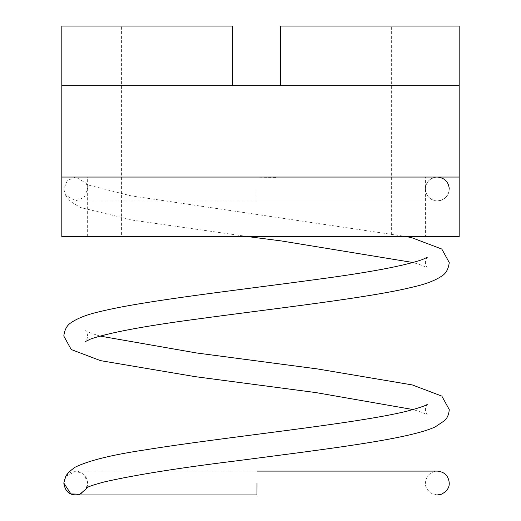 <?xml version="1.0" encoding="UTF-8"?>
<svg xmlns="http://www.w3.org/2000/svg" width="521" height="521" viewBox="0 0 521 521"><rect width="100%" height="100%" fill="white"/><g stroke="black" fill="none" stroke-linecap="round" stroke-linejoin="round"><path stroke-width="0.39" stroke-dasharray="2.6 1.95" d="M121.419 26.05L232.685 26.05L232.685 85.659L459.183 85.659L61.817 85.659L232.685 85.659L61.817 85.659L61.817 177.049L459.183 177.049L61.817 177.049L61.817 236.658L459.183 236.658L459.183 177.049L61.817 177.049L61.817 236.658L459.183 236.658L459.183 26.05L280.37 26.05L280.37 85.659L232.685 85.659L232.685 26.05L121.419 26.05L121.419 236.658L391.636 236.658L121.419 236.658M391.636 26.05L280.37 26.05L391.636 26.05L391.636 236.658M425.41 236.658L87.645 236.658L425.41 236.658L425.41 177.049L87.645 177.049L425.41 177.049M87.645 236.658L87.645 177.049M232.685 85.659L232.685 26.05L61.817 26.05L61.817 85.659M459.183 236.658L61.817 236.658M280.37 85.659L280.37 26.05L280.37 85.659L459.183 85.659M449.252 188.973A11.924 11.924 -90 0 1 437.327 200.891A11.924 11.924 -90 0 1 425.41 188.973A11.924 11.924 -90 0 1 437.327 177.049A11.924 11.924 -90 0 1 449.252 188.973C448.679 196.078 444.706 200.051 437.334 200.891C429.955 200.051 425.983 196.078 425.41 188.973C425.983 181.868 429.955 177.889 437.334 177.049L75.721 177.049L67.294 180.546L63.803 188.973L65.529 195.141L75.721 200.891L84.155 197.4L87.645 188.973L86.199 183.307L75.721 177.049M256.045 188.973L256.078 200.891L256.045 188.973M65.705 476.565L75.727 471.108L84.161 474.605L87.645 483.045L86.043 488.991M275.707 177.446L256.072 177.133M75.734 494.95L80.801 493.817C85.568 490.834 87.854 487.239 87.645 483.026L87.645 483.026C86.896 475.803 82.924 471.831 75.721 471.108C68.518 471.831 64.545 475.803 63.803 483.026M75.721 200.891L437.334 200.891M256.078 200.891L437.327 200.891M437.334 494.95L432.463 493.908C427.552 490.951 425.201 487.324 425.41 483.026C426.152 475.803 430.125 471.831 437.334 471.108L75.721 471.108M406.979 236.658L130.817 195.785L87.932 184.962L86.792 184.336L86.206 183.301M427.467 257.14C426.523 257.752 425.839 259.549 425.41 262.545C425.846 265.56 426.53 267.364 427.467 267.95L421.183 265.059L413.14 262.545M99.915 336.058L90.556 333.062L85.587 330.659C86.532 331.265 87.215 333.062 87.645 336.058C87.209 339.067 86.525 340.864 85.587 341.463M427.467 404.172C426.523 404.778 425.839 406.582 425.41 409.571C425.839 412.58 426.53 414.377 427.467 414.977L422.433 412.547L413.14 409.571M275.713 177.049L437.327 177.049M65.522 195.141L70.387 201.386L80.28 207.469L133.285 220.246L248.4 236.658"/><path stroke-width="0.78" d="M61.817 85.659L459.183 85.659L459.183 177.049L61.817 177.049L61.817 236.658L61.817 26.05L232.685 26.05L232.685 85.659M280.37 85.659L280.37 26.05L459.183 26.05L459.183 85.659M459.183 177.049L459.183 236.658L459.183 177.049M61.817 236.658L459.183 236.658M99.915 336.058L196.619 352.978L317.237 368.894L412.3 384.928L441.815 396.09L449.252 409.578C448.92 414.332 447.357 418.024 444.55 420.655L435.204 426.894C408.92 439.346 323.437 449.46 237.068 460.779C179.315 467.884 135.16 474.911 104.597 481.86C85.294 486.914 86.18 488.509 86.701 487.903L86.043 488.991L79.947 494.175L70.902 493.934L63.803 483.032L65.705 476.565C66.864 473.941 69.996 470.828 75.102 467.226C88.329 460.688 111.344 454.957 144.148 450.04C224.023 437.021 357.015 423.82 407.63 411.01C420.017 407.643 426.634 405.358 427.467 404.172M257.009 483.026L256.977 494.95L257.009 483.026M63.803 483.032L63.803 483.032C64.956 490.873 68.928 494.846 75.721 494.95L256.977 494.95M437.334 494.95L441.359 494.247C446.829 491.414 449.46 487.676 449.252 483.026C448.509 475.803 444.537 471.831 437.334 471.108L256.977 471.108M85.587 341.463L90.621 339.034C109.013 332.691 144.558 326.029 197.27 319.047C274.984 308.412 368.868 297.94 412.547 287.13C425.39 284.277 435.146 280.572 441.828 276.019C445.976 273.512 448.451 269.018 449.252 262.545L441.815 249.064L412.3 237.902L406.979 236.658M413.14 409.571L315.785 392.567L195.277 376.663L100.501 360.643L71.227 349.532L63.803 336.058C64.604 329.578 67.079 325.084 71.24 322.577C77.955 317.999 87.795 314.28 100.755 311.415C144.643 300.597 238.761 290.112 316.429 279.464C368.901 272.509 404.257 265.866 422.492 259.543L427.467 257.14M449.252 188.973C448.679 181.868 444.706 177.889 437.334 177.049M248.4 236.658L281.405 240.943L413.14 262.545"/></g></svg>
